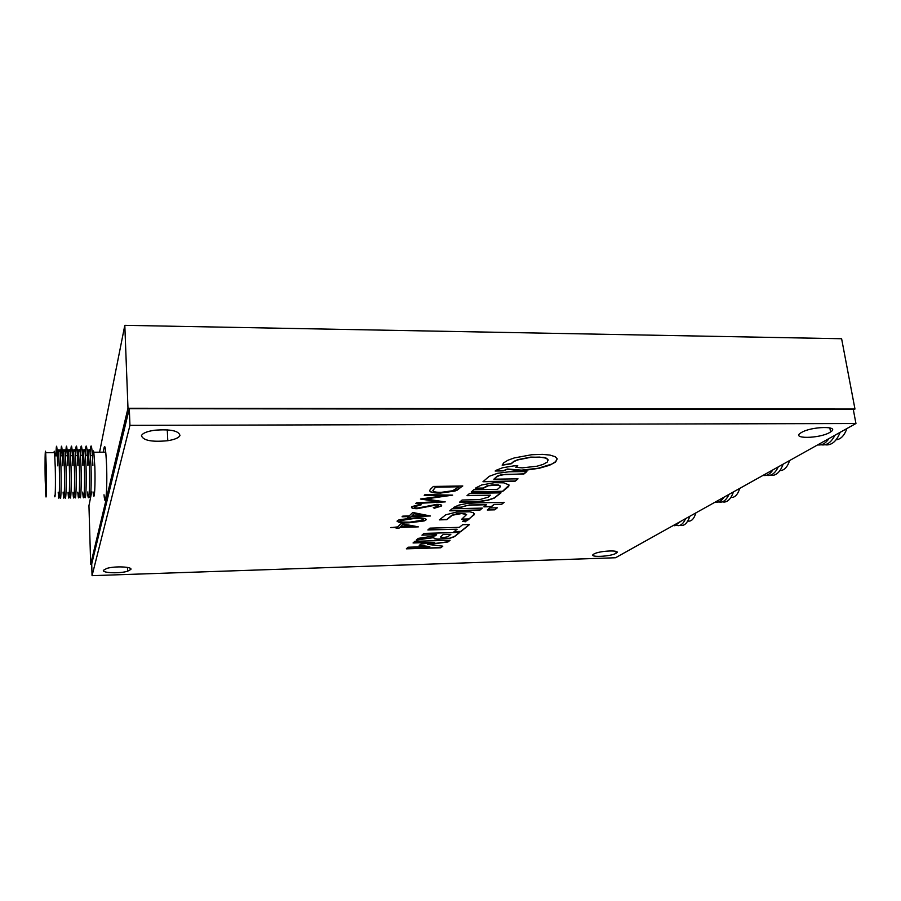 <?xml version="1.0" encoding="UTF-8"?>
<svg xmlns="http://www.w3.org/2000/svg" width="901" height="901" viewBox="0 0 901 901"><rect width="100%" height="100%" fill="white"/><g stroke="black" fill="none" stroke-linecap="round" stroke-linejoin="round"><path stroke-width="1.35" d="M104.009 494.773C105.507 511.115 107.478 489.896 106.588 465.502C105.654 446.006 104.606 441.558 103.446 452.167M106.093 497.048L104.37 497.656M853.382 409.955L854.97 409.043L841.613 338.731L124.811 325.34L99.583 452.189M854.97 409.043L127.987 408.254L124.811 325.34M91.688 491.946L88.951 505.709L90.674 564.217L127.987 408.254M54.634 495.539C55.265 501.834 55.671 484.355 55.254 467.428L54.601 452.651C54.398 450.737 54.218 450.737 54.06 452.651M45.219 480.413L45.816 495.685C46.345 502.003 46.638 484.49 46.266 467.529L45.692 452.719C45.14 445.713 44.847 463.565 45.219 480.413M58.193 492.205L58.554 496.868C59.263 503.546 59.759 484.963 59.297 466.955L58.565 451.255C58.193 448.27 57.912 449.79 57.72 455.816M60.198 496.834C60.93 503.513 61.437 484.941 60.975 466.932L60.232 451.243C59.984 449.205 59.77 449.205 59.59 451.255M63.093 492.126L63.487 496.778C64.264 503.456 64.816 484.884 64.343 466.898L63.554 451.221C63.149 448.236 62.845 449.757 62.631 455.771M65.12 496.755C65.919 503.422 66.494 484.862 66.01 466.876L65.21 451.21C64.951 449.16 64.714 449.16 64.512 451.21M68.003 492.34L68.408 496.699C69.242 503.355 69.861 484.817 69.366 466.842L68.532 451.176C68.104 448.248 67.778 449.655 67.53 455.377M70.041 496.665C70.897 503.321 71.539 484.783 71.033 466.819L70.188 451.164C69.906 449.126 69.647 449.126 69.422 451.176M72.891 492.261L73.319 496.609C74.209 503.265 74.896 484.738 74.378 466.786L73.499 451.142C73.037 448.214 72.677 449.61 72.418 455.332M74.952 496.575C75.864 503.231 76.574 484.715 76.056 466.763L75.143 451.131C74.851 449.092 74.58 449.092 74.332 451.131M77.768 492.183L78.218 496.519C79.164 503.175 79.93 484.659 79.389 466.729L78.455 451.097C77.97 448.18 77.576 449.576 77.295 455.287M79.851 496.496C80.82 503.141 81.597 484.637 81.056 466.707L80.099 451.086C79.784 449.047 79.491 449.058 79.232 451.097M82.633 492.104L83.106 496.44C84.12 503.073 84.942 484.592 84.379 466.673L83.399 451.063C82.881 448.146 82.475 449.543 82.16 455.253M84.739 496.406C85.764 503.04 86.609 484.558 86.046 466.65L85.043 451.052C84.705 449.013 84.401 449.013 84.108 451.052M87.487 492.025L87.994 496.35C89.053 502.983 89.942 484.513 89.368 466.617L88.332 451.018C87.791 448.112 87.352 449.498 87.014 455.208M89.098 491.991L89.188 492.982M89.616 496.327C90.697 502.949 91.609 484.49 91.024 466.594L89.976 451.007C89.616 448.98 89.289 448.98 88.985 451.018M93.028 491.923L93.434 494.953C94.504 501.226 95.416 483.814 94.853 466.955L93.817 452.246C93.321 449.667 92.904 450.646 92.555 455.151M46.176 468.52L45.692 455.917C45.219 450.016 44.982 465.153 45.298 479.467L45.805 492.419L46.176 468.52M92.893 465.445C92.037 445.398 91.102 440.837 90.089 451.773M87.904 465.502C87.059 445.105 86.158 440.713 85.223 452.347M82.903 465.558C82.059 444.745 81.203 440.578 80.335 453.079M77.891 465.614C77.058 444.294 76.236 440.42 75.447 454.003M72.868 465.671C72.035 443.731 71.258 440.24 70.548 455.208M67.834 465.727C67.034 443.697 66.314 440.251 65.672 455.399M62.8 465.783C62.023 443.562 61.358 440.229 60.784 455.782M57.743 465.84C57.011 443.585 56.403 440.251 55.896 455.827M63.948 492.115L64.331 492.836M695.899 512.872C694.007 519.032 691.292 521.747 687.756 521.037M689.794 516.284C687.902 522.028 685.289 525.125 681.956 525.553L679.996 525.317M685.717 518.559L685.379 519.122M685.582 518.638C683.679 523.076 681.291 525.418 678.43 525.655L676.628 525.407M680.953 521.217L674.905 525.745L673.284 525.497M674.432 524.866L673.486 525.396M739.766 488.376C737.705 494.784 734.754 497.803 730.891 497.431M733.459 491.901C731.207 498.354 728.109 501.744 724.167 502.094L722.287 501.868M728.954 494.424C726.668 499.458 723.83 502.037 720.428 502.172L718.739 501.936M723.976 497.194C721.847 500.584 719.415 502.274 716.678 502.251L715.304 502.037M716.858 501.17L715.788 501.767M846.872 428.583C844.372 435.6 840.779 439.35 836.083 439.801M840.137 432.334C836.691 440.938 832.028 445.128 826.149 444.903L825.091 444.734M834.912 435.251C831.375 442.166 827.017 445.387 821.847 444.891L821.126 444.756M829.066 438.517C825.699 443.348 821.903 445.477 817.658 444.891M820.406 443.348L818.998 444.137M789.648 460.524C787.395 467.214 784.14 470.57 779.906 470.592M783.127 464.173C780.39 471.527 776.639 475.289 771.875 475.446L770.242 475.232M778.284 466.876C775.491 472.698 772.022 475.57 767.889 475.503L766.503 475.289M772.912 469.871C770.265 473.881 767.258 475.773 763.879 475.537L763.012 475.401M765.095 474.241L763.868 474.928M416.656 539.767L433.527 537.706L434.665 538.821L437.785 539.294L449.678 538.381L454.453 536.681L459.814 532.412L423.954 533.392L421.961 535.149L436.636 534.744L435.397 535.791L418.289 538.359L416.656 539.767M427.772 544.598L447.966 541.963L450.072 540.285L414.899 541.298L413.041 542.965L434.778 542.346L420.778 544.17L419.213 545.477L429.811 546.558L408.142 547.222L406.34 548.833L440.792 547.785L442.796 546.164L427.75 544.407L447.943 541.771L449.813 540.296M475.998 487.801L475.379 488.376L483.33 488.252L488.398 485.729L498.253 485.076L500.641 486.54L497.521 489.344L473.757 489.761L471.2 492.047L502.623 491.473L508.626 486.506L509.031 484.963L503.85 482.835L494.435 482.688L481.596 484.986L475.998 487.801M463.553 521.138L467.011 520.688L462.371 521.397L465.761 521.758L462.675 521.229M503.749 462.787L502.161 465.209L511.25 463.767L513.863 461.582L517.85 459.904L530.689 457.325L539.541 457.089L545.375 458.012L547.988 459.555L547.256 462.089L543.01 464.432L537.03 466.211L522.276 467.856L515.834 467.337L517.748 465.716L513.615 465.907L502.589 467.765L496.305 470.209L495.145 471.009L503.468 470.896L507.443 469.23L516.341 470.345L526.939 470.052L539.35 468.227L549.385 465.344L555.298 462.202L557.178 458.8L555.151 456.694L550.015 455.084L542.413 454.352L531.748 454.723L514.28 457.933L508.04 460.186L503.749 462.787M502.195 464.984L511.216 463.542L513.829 461.357L517.827 459.679L530.666 457.1L543.72 457.37L546.637 458.294L548.225 460.084M130.882 569.409C132.526 566.706 114.9 565.929 106.859 568.396L103.39 570.322C102.072 573.059 119.867 573.689 127.604 571.223L130.882 569.409M829.81 432.435L830.576 431.962C840.813 425.745 811.688 426.229 801.473 432.491L801.349 432.57C789.704 439.057 819.122 438.855 829.81 432.435M615.957 553.327L616.115 553.225C622.456 549.723 599.402 550.545 593.883 554.047L593.849 554.059C587.351 557.606 610.27 556.818 615.957 553.327M179.952 435.521C178.916 430.757 170.413 429 154.454 430.25C146.829 431.421 142.504 433.246 141.457 435.701C143.158 440.533 151.931 442.2 167.789 440.713C174.738 439.564 178.792 437.841 179.952 435.521M416.307 540.093L433.516 537.514L434.642 538.629L437.773 539.102L449.667 538.201L454.442 536.489L459.544 532.412M526.86 471.55L508.952 471.797L497.532 473.307L489.277 476.291L482.959 481.731L515.09 481.235L518.007 478.836L493.849 479.186L496.361 477.079L499.345 475.514L505.427 474.365L523.909 474.016L526.86 471.572M488.072 497.194L479.647 499.616L462.078 500.032L459.566 502.206L477.89 501.767L487.891 500.292L494.244 498.129L501.012 492.836L469.601 493.41L467.033 495.663L490.471 495.212L488.072 497.194M482.328 508.108L452.122 508.761L449.723 510.833L479.918 510.169L482.328 508.108M474.151 514.831L473.611 512.815L469.871 511.791L456.447 512.095L445.657 514.854L439.429 519.866L446.885 519.686L452.291 515.237L461.639 513.547L466.594 514.539L461.594 519.325L468.982 519.145L474.512 513.807M411.791 506.677L420.429 504.2L421.172 504.83L414.685 506.621C413.908 507.488 414.978 507.95 417.895 508.018L436.827 504.346C440.792 504.391 442.278 504.977 441.287 506.103L434.338 508.232L433.291 507.657L438.505 506.092C439.17 505.438 438.393 505.078 436.185 505.033L417.14 508.705C412.602 508.648 410.822 507.973 411.791 506.677M397.341 520.699L399.301 519.686L414.235 517.951C422.209 517.557 426.105 518.244 425.925 520.001L424.123 520.947L409.054 522.794C401.182 523.166 397.273 522.467 397.341 520.699M497.307 507.792L489.84 507.927L487.283 510L494.773 509.831L497.307 507.792M476.933 502.882L467.563 503.389L458.8 505.112L453.518 507.5L461.199 507.342L465.952 505.652L472.766 505.056L486.416 504.763L483.871 506.846L491.45 506.689L494.03 504.605L501.519 504.436L504.211 502.319L476.933 502.882M430.667 489.074L433.381 486.45L462.799 485.966L455.073 491.045L440.454 493.072C431.297 493.084 428.031 491.755 430.667 489.074M855.95 423.504L129.947 425.362L92.06 575.66L615.529 557.753L855.95 423.504L853.281 409.426L129.305 408.716L91.711 563.97L92.06 575.66M468.385 519.64L463.801 520.26L467.315 520.485L468.385 519.64M469.545 524.528L462.607 524.72L459.352 527.355L429.923 528.121L427.851 529.968L457.1 529.214L453.98 531.77L460.828 531.59L469.545 524.528M401.114 523.605L418.357 526.86L399.751 527.457L398.918 528.245L396.17 528.324L397.003 527.524L390.809 527.682L397.656 526.905L401.114 523.605M412.793 512.478L430.363 515.991L411.25 516.566L410.372 517.411L407.556 517.467L408.435 516.633L402.071 516.78L402.747 516.127L409.122 515.98L412.793 512.478M424.225 495.325L424.979 494.593L452.696 495.133L425.486 498.996L445.229 501.891L415.766 503.513L416.499 502.803L437.762 501.643L420.407 499.019L444.227 495.708L424.225 495.325M129.947 425.362L129.305 408.716M462.54 485.966L456.965 490.335M456.942 490.121L440.454 493.072M440.431 492.858C434.327 492.982 430.712 492.306 429.586 490.831M458.969 486.777L435.6 486.945L432.863 490.527C433.37 491.822 436.163 492.419 441.253 492.329L452.662 490.741L458.969 486.777L435.622 487.171L432.863 490.527M466.921 520.294L468.115 519.64M466.369 520.001L467.045 520.181M454.217 531.579L460.805 531.399L469.275 524.54M428.076 529.777L457.1 529.214M418.008 526.792L399.751 527.457M399.74 527.265L398.918 528.245M398.895 528.054L396.384 528.121M391.011 527.479L397.003 527.524M412.027 526.544L402.567 524.573L400.404 526.837L412.027 526.544L402.589 524.776L400.404 526.837M495.449 470.784L503.445 470.671L507.409 469.004L521.454 470.142L538.179 468.25L551.885 464.038L555.906 461.436L557.201 458.924M515.834 467.337L517.456 465.716M484.119 506.644L491.428 506.486L494.007 504.402L501.485 504.233L503.918 502.319M453.811 507.297L461.177 507.139L469.286 504.977L486.416 504.763M487.531 509.797L494.75 509.639L497.059 507.781M426.241 519.28L425.925 520.001M425.914 519.809L424.112 520.744L409.054 522.794M409.043 522.591C402.702 522.907 398.704 522.434 397.048 521.183M423.324 519.573C422.299 518.48 419.033 518.098 413.536 518.39L401.519 519.731L399.931 520.936M423.132 520.091C422.997 518.762 419.81 518.255 413.559 518.593L400.123 520.643C399.605 521.409 400.63 521.882 403.209 522.062L409.741 522.163L423.132 520.091M430.036 515.924L411.25 516.566M411.239 516.363L410.372 517.411M410.349 517.208L407.77 517.264M402.285 516.577L408.435 516.633M423.875 515.631L414.246 513.514L411.948 515.913L423.875 515.631L414.257 513.716L411.948 515.913M420.958 504.65L414.685 506.621M414.663 506.407L414.437 507.026M441.614 505.371L441.287 506.103M441.265 505.9L434.338 508.232M434.316 508.029L433.55 507.612M438.719 505.574L436.185 505.033M436.163 504.83L432.007 505.619M431.984 505.416L428.099 506.711M428.088 506.508L417.14 508.705M417.118 508.502C413.773 508.513 411.881 508.096 411.442 507.252M451.908 495.111L425.486 498.996M444.767 501.711L416.003 503.287M420.485 499.008L437.762 501.643M424.439 495.122L444.227 495.708M465.513 520.879L466.819 520.688M464.758 521.589L465.862 521.488M464.781 520.744L465.524 520.924M461.841 519.122L468.959 518.953L474.129 514.629M439.654 519.663L446.862 519.483L451.829 515.248L457.089 513.728L464.375 513.502L466.628 514.64M449.959 510.63L479.895 509.966L482.136 508.108M467.27 495.449L490.471 495.212M459.814 501.992L477.868 501.564L487.869 500.089L494.221 497.926L500.731 492.836M471.437 491.822L502.589 491.27L509.11 485.177M475.615 488.162L483.296 488.038L486.833 485.954L492.723 484.806L498.23 484.862L500.641 486.18M493.849 479.186L497.149 476.224L500.888 474.861L523.886 473.802L526.612 471.527M483.206 481.517L515.057 481.021L517.715 478.836M406.554 548.641L440.769 547.605L442.582 546.141M419.404 545.319L429.811 546.558M413.255 542.774L434.778 542.346M422.186 534.946L436.636 534.744M443.315 534.372L440.566 537.019L443.292 537.604L447.876 536.748L450.838 534.361L443.315 534.372L440.566 536.951M450.838 534.361L443.326 534.563M105.541 497.217L105.631 499.807M64.095 496.766L63.487 496.778M69.062 496.688L68.408 496.699M74.028 496.597L73.319 496.609M78.984 496.507L78.218 496.519M83.928 496.428L83.106 496.44M88.861 496.338L87.994 496.35M94.312 494.942L93.434 494.953M92.454 455.501L90.472 455.523L92.454 455.501M87.476 455.546L85.516 455.568L87.476 455.546M82.498 455.591L80.549 455.613L82.498 455.591M77.497 455.636L75.571 455.658L77.497 455.636M72.497 455.681L70.582 455.703L72.497 455.681M67.485 455.726L65.582 455.748L67.485 455.726M62.462 455.771L60.57 455.793M57.416 455.816L54.837 455.838M105.789 452.144L93.817 452.246M89.976 451.007L88.332 451.018M85.043 451.052L83.399 451.063M80.099 451.086L78.455 451.097M75.143 451.131L73.499 451.142M70.188 451.164L68.532 451.176M65.21 451.21L63.554 451.221M60.232 451.243L58.565 451.255M54.601 452.651L45.692 452.719M829.821 427.851L830.576 431.962M615.867 551.356L616.115 553.225M167.282 429.833L167.789 440.713M127.469 567.427L127.604 571.223"/></g></svg>

